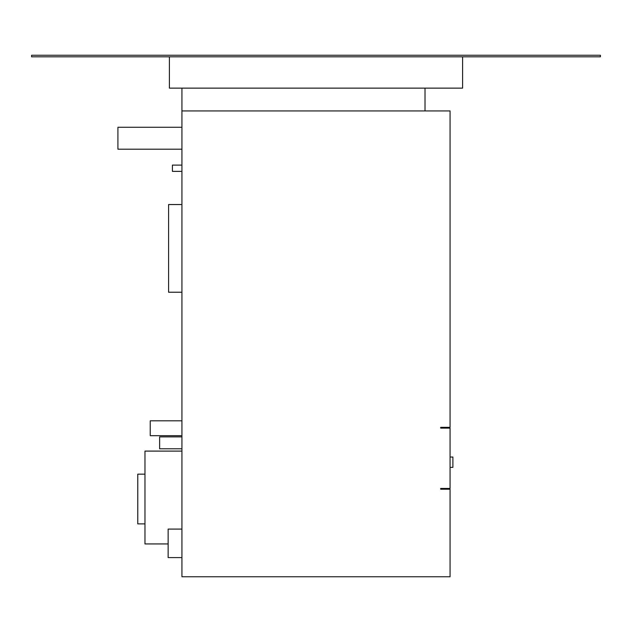 <?xml version="1.0" encoding="UTF-8"?>
<svg xmlns="http://www.w3.org/2000/svg" width="632" height="632" viewBox="0 0 632 632"><rect width="100%" height="100%" fill="white"/><g stroke="black" fill="none" stroke-linecap="round" stroke-linejoin="round"><path stroke-width="0.95" d="M181.929 448.791L159.627 448.791L159.627 436.886L181.929 436.886M144.973 523.889L137.768 523.889L137.768 474.158L144.973 474.158M181.929 171.375L172.41 171.375L172.41 165.11L181.929 165.11M181.929 435.685L150.234 435.685L150.234 420.809L181.929 420.809M181.929 149.199L117.915 149.199L117.915 127.277L181.929 127.277M181.929 292.229L168.586 292.229L168.586 204.539L181.929 204.539M181.929 110.932L450.071 110.932L450.071 427.335L440.678 427.335L440.678 428.117L450.071 428.117L450.071 488.441L440.678 488.441L440.678 489.223L450.071 489.223L450.071 576.755L181.929 576.755L181.929 88.132M425.02 110.932L425.02 88.132M462.6 56.809L462.6 88.132L169.4 88.132L169.4 56.809M31.6 56.809L600.4 56.809L600.4 55.245L31.6 55.245L31.6 56.809M168.144 543.931L144.973 543.931L144.973 451.106L181.929 451.106M450.071 467.364L452.891 467.364L452.891 457.023L450.071 457.023M181.929 557.59L168.144 557.59L168.144 529.087L181.929 529.087"/></g></svg>
